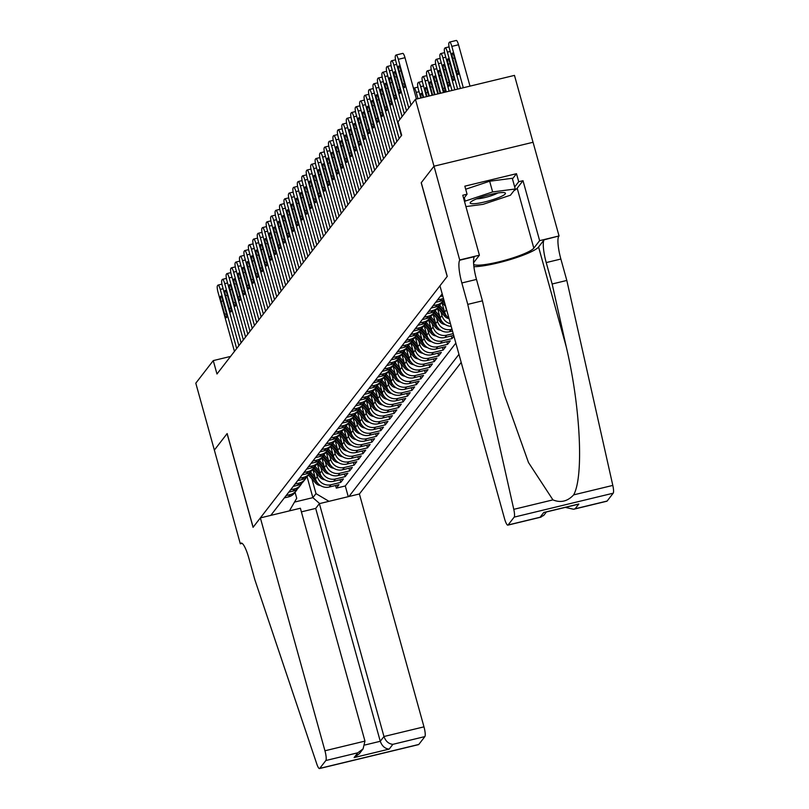 <?xml version="1.0" encoding="UTF-8"?>
<svg xmlns="http://www.w3.org/2000/svg" width="809" height="809" viewBox="0 0 809 809"><rect width="100%" height="100%" fill="white"/><g stroke="black" fill="none" stroke-linecap="round" stroke-linejoin="round"><path stroke-width="1.21" d="M301.383 511.864L315.692 508.416L319.383 503.643L359.398 493.975L461.191 362.412M533.03 142.283L514.473 75.389L415.442 99.315L397.967 121.896L401.679 135.275L216.974 373.991L213.263 360.602L195.798 383.183L214.355 450.097L227.086 433.644L253.065 527.337L260.367 517.902L324.945 750.772L364.96 741.105L300.382 508.234L260.367 517.902M312.871 469.271L315.54 478.928A11.255 10.871 37.7 0 0 329.223 487.048L338.991 484.682L336.322 488.14L335.593 485.511M316.349 473.123L317.32 476.622A11.255 10.871 37.7 0 0 331.002 484.743L340.771 482.386L340.043 479.757M340.771 482.386L343.441 478.938L333.672 481.294A11.255 10.871 37.7 0 1 319.99 473.174L317.32 463.517M321.77 457.773L324.449 467.42A11.255 10.871 37.7 0 0 338.122 475.54L347.89 473.184L345.221 476.632L344.492 474.003M326.219 452.019L328.899 461.666A11.255 10.871 37.7 0 0 342.571 469.786L352.34 467.43L349.67 470.878L348.942 468.249M330.669 446.265L333.348 455.922A11.255 10.871 37.7 0 0 347.021 464.042L356.789 461.676L354.12 465.124L353.391 462.495M335.118 440.511L337.798 450.168A11.255 10.871 37.7 0 0 351.47 458.288L361.239 455.922L358.569 459.381L357.841 456.751M351.652 445.304A7.453 7.2 -142.3 0 1 346.748 442.766L339.598 434.716L342.247 444.414A11.255 10.871 37.7 0 0 355.92 452.534L365.698 450.178L363.019 453.627L362.29 450.997M344.017 429.003L346.697 438.66A11.255 10.871 37.7 0 0 360.379 446.78L370.148 444.424L367.478 447.873L366.74 445.243M348.477 423.259L351.146 432.906A11.255 10.871 37.7 0 0 364.829 441.026L374.597 438.67L371.928 442.118L371.2 439.489M352.926 417.505L355.596 427.152A11.255 10.871 37.7 0 0 369.278 435.272L379.047 432.916L376.377 436.364L375.649 433.735M357.376 411.751L360.056 421.408A11.255 10.871 37.7 0 0 373.728 429.528L383.496 427.162L380.827 430.621L380.099 427.981M361.825 405.997L364.505 415.654A11.255 10.871 37.7 0 0 378.177 423.774L387.946 421.408L385.276 424.867L384.548 422.237M366.275 400.243L368.955 409.9A11.255 10.871 37.7 0 0 382.627 418.02L392.395 415.664L389.726 419.113L388.998 416.483M370.724 394.499L373.404 404.146A11.255 10.871 37.7 0 0 387.076 412.266L396.845 409.91L394.175 413.359L393.447 410.729M375.174 388.745L377.854 398.392A11.255 10.871 37.7 0 0 391.526 406.512L401.304 404.156L398.625 407.605L397.897 404.975M379.623 382.991L382.303 392.648A11.255 10.871 37.7 0 0 395.985 400.768L405.754 398.402L403.084 401.851L402.346 399.221M384.083 377.237L386.753 386.894A11.255 10.871 37.7 0 0 400.435 395.014L410.203 392.648L407.534 396.107L406.806 393.477M388.532 371.483L391.202 381.14A11.255 10.871 37.7 0 0 404.884 389.26L414.653 386.904L411.983 390.353L411.255 387.723M392.982 365.729L395.662 375.386A11.255 10.871 37.7 0 0 409.334 383.506L419.102 381.15L416.433 384.599L415.705 381.969M397.431 359.985L400.111 369.632A11.255 10.871 37.7 0 0 413.783 377.752L423.552 375.396L420.882 378.845L420.154 376.215M401.881 354.231L404.561 363.888A11.255 10.871 37.7 0 0 418.233 371.998L428.001 369.642L425.332 373.091L424.604 370.461M406.33 348.477L409.01 358.134A11.255 10.871 37.7 0 0 422.682 366.255L432.451 363.888L429.781 367.347L429.053 364.707M410.78 342.723L413.46 352.38A11.255 10.871 37.7 0 0 427.132 360.501L436.911 358.134L434.231 361.593L433.503 358.963M415.229 336.969L417.909 346.626A11.255 10.871 37.7 0 0 431.591 354.747L441.36 352.39L438.69 355.839L437.952 353.209M419.689 331.225L422.359 340.872A11.255 10.871 37.7 0 0 436.041 348.992L445.81 346.636L443.14 350.085L442.412 347.455M424.138 325.471L426.808 335.118A11.255 10.871 37.7 0 0 440.49 343.238L450.259 340.882L447.589 344.331L446.861 341.701M453.92 336.16L452.039 338.577L451.311 335.947M415.442 99.315L433.998 166.229L421.206 182.763L447.185 276.456L253.126 527.246L227.147 433.563L214.355 450.097L240.313 543.81L242.134 543.375M442.189 293.869L270.803 515.373M348.962 496.493L458.956 354.332M441.936 302.455L444.616 312.112A11.255 10.871 37.7 0 0 448.975 318.352M445.425 306.308L446.396 309.817L444.616 312.112M437.487 308.209L440.167 317.866A11.255 10.871 37.7 0 0 451.179 326.29M440.976 312.062L441.947 315.561L440.167 317.866M433.037 313.963L435.717 323.62A11.255 10.871 37.7 0 0 449.389 331.741L452.484 330.992M436.526 317.816L437.497 321.315L435.717 323.62M428.588 319.717L431.268 329.374A11.255 10.871 37.7 0 0 444.94 337.495L453.697 335.371M432.077 323.57L433.048 327.069L431.268 329.374M427.617 329.324L428.588 332.823L426.808 335.118M423.168 335.068L424.138 338.577L422.359 340.872M418.718 340.822L419.689 344.331L417.909 346.626M414.269 346.576L415.239 350.075L413.46 352.38M409.819 352.33L410.79 355.829L409.01 358.134M405.37 358.084L406.34 361.583L404.561 363.888M400.92 363.828L401.891 367.337L400.111 369.632M396.471 369.582L397.441 373.091L395.662 375.386M392.011 375.336L392.982 378.834L391.202 381.14M387.562 381.09L388.532 384.588L386.753 386.894M383.112 386.844L384.083 390.342L382.303 392.648M378.663 392.598L379.633 396.097L377.854 398.392M374.213 398.341L375.184 401.851L373.404 404.146M369.764 404.096L370.734 407.605L368.955 409.9M365.314 409.85L366.285 413.348L364.505 415.654M360.865 415.604L361.835 419.102L360.056 421.408M356.405 421.358L357.376 424.856L355.596 427.152M351.955 427.101L352.926 430.61L351.146 432.906M347.506 432.855L348.477 436.364L346.697 438.66M343.056 438.609L344.027 442.108L342.247 444.414M338.607 444.363L339.578 447.862L337.798 450.168M334.157 450.117L335.128 453.616L333.348 455.922M329.708 455.872L330.679 459.37L328.899 461.666M325.258 461.615L326.229 465.124L324.449 467.42M320.799 467.369L321.78 470.878L319.99 473.174M336.322 488.14L345.281 485.966L455.841 343.097M451.998 329.233L451.169 329.435A11.255 10.871 -142.3 0 1 437.497 321.315M453.212 333.621L446.72 335.189A11.255 10.871 -142.3 0 1 433.048 327.069M452.039 338.577L442.27 340.943A11.255 10.871 -142.3 0 1 428.588 332.823M447.589 344.331L437.821 346.697A11.255 10.871 -142.3 0 1 424.138 338.577M443.14 350.085L433.371 352.441A11.255 10.871 -142.3 0 1 419.689 344.331M438.69 355.839L428.912 358.195A11.255 10.871 -142.3 0 1 415.239 350.075M434.231 361.593L424.462 363.949A11.255 10.871 -142.3 0 1 410.79 355.829M429.781 367.347L420.013 369.703A11.255 10.871 -142.3 0 1 406.34 361.583M425.332 373.091L415.563 375.457A11.255 10.871 -142.3 0 1 401.891 367.337M420.882 378.845L411.114 381.211A11.255 10.871 -142.3 0 1 397.441 373.091M416.433 384.599L406.664 386.955A11.255 10.871 -142.3 0 1 392.982 378.834M411.983 390.353L402.215 392.709A11.255 10.871 -142.3 0 1 388.532 384.588M407.534 396.107L397.765 398.463A11.255 10.871 -142.3 0 1 384.083 390.342M403.084 401.851L393.305 404.217A11.255 10.871 -142.3 0 1 379.633 396.097M398.625 407.605L388.856 409.971A11.255 10.871 -142.3 0 1 375.184 401.851M394.175 413.359L384.406 415.715A11.255 10.871 -142.3 0 1 370.734 407.605M389.726 419.113L379.957 421.469A11.255 10.871 -142.3 0 1 366.285 413.348M385.276 424.867L375.507 427.223A11.255 10.871 -142.3 0 1 361.835 419.102M380.827 430.621L371.058 432.977A11.255 10.871 -142.3 0 1 357.376 424.856M376.377 436.364L366.608 438.731A11.255 10.871 -142.3 0 1 352.926 430.61M371.928 442.118L362.159 444.485A11.255 10.871 -142.3 0 1 348.477 436.364M367.478 447.873L357.699 450.229A11.255 10.871 -142.3 0 1 344.027 442.108M363.019 453.627L353.25 455.983A11.255 10.871 -142.3 0 1 339.578 447.862M358.569 459.381L348.8 461.737A11.255 10.871 -142.3 0 1 335.128 453.616M354.12 465.124L344.351 467.491A11.255 10.871 -142.3 0 1 330.679 459.37M349.67 470.878L339.901 473.245A11.255 10.871 -142.3 0 1 326.229 465.124M345.221 476.632L335.452 478.989A11.255 10.871 -142.3 0 1 321.78 470.878M286.113 495.593L290.31 494.572A11.255 10.871 37.7 0 0 297.399 488.889M284.333 497.889L288.53 496.878A11.255 10.871 37.7 0 0 294.466 493.055L296.246 490.75M288.783 492.135L292.989 491.124A11.255 10.871 37.7 0 0 298.915 487.301L300.695 485.006A11.255 10.871 -142.3 0 1 294.769 488.818L290.562 489.839M293.232 486.391L297.439 485.37A11.255 10.871 37.7 0 0 303.365 481.547L305.145 479.252A11.255 10.871 -142.3 0 1 299.219 483.074L295.012 484.085M297.682 480.637L301.888 479.616A11.255 10.871 37.7 0 0 307.814 475.803L309.594 473.498A11.255 10.871 -142.3 0 1 303.668 477.32L299.461 478.331M302.131 474.883L306.338 473.872A11.255 10.871 37.7 0 0 312.264 470.049L314.044 467.744A11.255 10.871 -142.3 0 1 308.118 471.566L303.911 472.577M306.581 469.129L310.787 468.118A11.255 10.871 37.7 0 0 316.713 464.295L318.503 461.99A11.255 10.871 -142.3 0 1 312.567 465.812L308.36 466.833M311.03 463.375L315.237 462.364A11.255 10.871 37.7 0 0 321.173 458.541L322.953 456.246A11.255 10.871 -142.3 0 1 317.017 460.058L312.82 461.079M315.49 457.631L319.686 456.61A11.255 10.871 37.7 0 0 325.623 452.787L327.402 450.492A11.255 10.871 -142.3 0 1 321.466 454.314L317.27 455.325M319.939 451.877L324.136 450.856A11.255 10.871 37.7 0 0 330.072 447.033L331.852 444.738A11.255 10.871 -142.3 0 1 325.916 448.56L321.719 449.571M324.389 446.123L328.596 445.102A11.255 10.871 37.7 0 0 334.522 441.289L336.301 438.984A11.255 10.871 -142.3 0 1 330.375 442.806L326.169 443.817M328.838 440.369L333.045 439.358A11.255 10.871 37.7 0 0 338.971 435.535L340.751 433.23A11.255 10.871 -142.3 0 1 334.825 437.052L330.618 438.073M333.288 434.615L337.495 433.604A11.255 10.871 37.7 0 0 343.421 429.781L345.2 427.476A11.255 10.871 -142.3 0 1 339.274 431.298L335.068 432.319M337.737 428.861L341.944 427.85A11.255 10.871 37.7 0 0 347.87 424.027L349.65 421.732A11.255 10.871 -142.3 0 1 343.724 425.544L339.517 426.565M342.187 423.117L346.394 422.096A11.255 10.871 37.7 0 0 352.319 418.273L354.109 415.978A11.255 10.871 -142.3 0 1 348.173 419.8L343.967 420.811M346.636 417.363L350.843 416.342A11.255 10.871 37.7 0 0 356.779 412.529L358.559 410.224A11.255 10.871 -142.3 0 1 352.623 414.046L348.426 415.057M351.096 411.609L355.293 410.598A11.255 10.871 37.7 0 0 361.229 406.775L363.008 404.47A11.255 10.871 -142.3 0 1 357.072 408.292L352.876 409.303M355.545 405.855L359.742 404.844A11.255 10.871 37.7 0 0 365.678 401.021L367.458 398.716A11.255 10.871 -142.3 0 1 361.522 402.538L357.325 403.56M359.995 400.101L364.202 399.09A11.255 10.871 37.7 0 0 370.128 395.267L371.907 392.972A11.255 10.871 -142.3 0 1 365.981 396.784L361.775 397.806M364.444 394.357L368.651 393.336A11.255 10.871 37.7 0 0 374.577 389.513L376.357 387.218A11.255 10.871 -142.3 0 1 370.431 391.04L366.224 392.052M368.894 388.603L373.101 387.582A11.255 10.871 37.7 0 0 379.027 383.759L380.806 381.464A11.255 10.871 -142.3 0 1 374.88 385.286L370.674 386.298M373.343 382.849L377.55 381.828A11.255 10.871 37.7 0 0 383.476 378.015L385.256 375.71A11.255 10.871 -142.3 0 1 379.33 379.532L375.123 380.543M377.793 377.095L382 376.084A11.255 10.871 37.7 0 0 387.926 372.261L389.716 369.956A11.255 10.871 -142.3 0 1 383.779 373.778L379.573 374.8M382.242 371.341L386.449 370.33A11.255 10.871 37.7 0 0 392.385 366.507L394.165 364.202A11.255 10.871 -142.3 0 1 388.229 368.024L384.032 369.046M386.702 365.587L390.899 364.576A11.255 10.871 37.7 0 0 396.835 360.753L398.615 358.458A11.255 10.871 -142.3 0 1 392.678 362.27L388.482 363.292M391.151 359.843L395.348 358.822A11.255 10.871 37.7 0 0 401.284 354.999L403.064 352.704A11.255 10.871 -142.3 0 1 397.128 356.526L392.931 357.538M395.601 354.089L399.808 353.068A11.255 10.871 37.7 0 0 405.734 349.255L407.514 346.95A11.255 10.871 -142.3 0 1 401.588 350.772L397.381 351.784M400.05 348.335L404.257 347.324A11.255 10.871 37.7 0 0 410.183 343.501L411.963 341.196A11.255 10.871 -142.3 0 1 406.037 345.018L401.83 346.03M404.5 342.581L408.707 341.57A11.255 10.871 37.7 0 0 414.633 337.747L416.413 335.442A11.255 10.871 -142.3 0 1 410.487 339.264L406.28 340.286M408.949 336.827L413.156 335.816A11.255 10.871 37.7 0 0 419.082 331.993L420.862 329.698A11.255 10.871 -142.3 0 1 414.936 333.51L410.729 334.532M413.399 331.083L417.606 330.062A11.255 10.871 37.7 0 0 423.532 326.239L425.312 323.944A11.255 10.871 -142.3 0 1 419.386 327.766L415.179 328.778M417.849 325.329L422.055 324.308A11.255 10.871 37.7 0 0 427.991 320.485L429.771 318.19A11.255 10.871 -142.3 0 1 423.835 322.012L419.628 323.024M422.308 319.575L426.505 318.554A11.255 10.871 37.7 0 0 432.441 314.741L434.221 312.436A11.255 10.871 -142.3 0 1 428.285 316.258L424.088 317.27M426.758 313.821L430.954 312.81A11.255 10.871 37.7 0 0 436.89 308.987L438.67 306.682A11.255 10.871 -142.3 0 1 432.734 310.504L428.537 311.526M431.207 308.067L435.404 307.056A11.255 10.871 37.7 0 0 441.34 303.233L443.12 300.938A11.255 10.871 -142.3 0 1 437.194 304.75L432.987 305.772M435.657 302.313L439.863 301.302A11.255 10.871 37.7 0 0 443.747 299.482M443.443 298.39A11.255 10.871 -142.3 0 1 441.643 299.006L437.436 300.018M440.106 296.569L442.756 295.922M289.379 510.894L296.721 498.273L295.063 492.287M307.056 476.673L312.871 497.646L315.995 493.621L328.97 501.327M311.9 478.877L315.995 493.621M230.565 356.425L213.263 360.602M294.506 502.086L312.871 497.646L319.646 503.572M345.281 485.966L348.254 496.665M301.848 483.135A11.255 10.871 -142.3 0 1 300.695 485.006M306.298 477.381A11.255 10.871 -142.3 0 1 305.145 479.252M310.747 471.637A11.255 10.871 -142.3 0 1 309.594 473.498M315.207 465.883A11.255 10.871 -142.3 0 1 314.044 467.744M319.656 460.129A11.255 10.871 -142.3 0 1 318.503 461.99M324.106 454.375A11.255 10.871 -142.3 0 1 322.953 456.246M328.555 448.621A11.255 10.871 -142.3 0 1 327.402 450.492M333.005 442.867A11.255 10.871 -142.3 0 1 331.852 444.738M337.454 437.123A11.255 10.871 -142.3 0 1 336.301 438.984M341.904 431.369A11.255 10.871 -142.3 0 1 340.751 433.23M346.353 425.615A11.255 10.871 -142.3 0 1 345.2 427.476M350.813 419.861A11.255 10.871 -142.3 0 1 349.65 421.732M355.262 414.107A11.255 10.871 -142.3 0 1 354.109 415.978M359.712 408.363A11.255 10.871 -142.3 0 1 358.559 410.224M364.161 402.609A11.255 10.871 -142.3 0 1 363.008 404.47M368.611 396.855A11.255 10.871 -142.3 0 1 367.458 398.716M373.06 391.101A11.255 10.871 -142.3 0 1 371.907 392.972M377.51 385.347A11.255 10.871 -142.3 0 1 376.357 387.218M381.959 379.593A11.255 10.871 -142.3 0 1 380.806 381.464M386.419 373.849A11.255 10.871 -142.3 0 1 385.256 375.71M390.868 368.095A11.255 10.871 -142.3 0 1 389.716 369.956M395.318 362.341A11.255 10.871 -142.3 0 1 394.165 364.202M399.767 356.587A11.255 10.871 -142.3 0 1 398.615 358.458M404.217 350.833A11.255 10.871 -142.3 0 1 403.064 352.704M408.666 345.089A11.255 10.871 -142.3 0 1 407.514 346.95M413.116 339.335A11.255 10.871 -142.3 0 1 411.963 341.196M417.565 333.581A11.255 10.871 -142.3 0 1 416.413 335.442M450.461 323.701A11.255 10.871 -142.3 0 1 441.947 315.561M422.015 327.827A11.255 10.871 -142.3 0 1 420.862 329.698M447.165 311.829A11.255 10.871 -142.3 0 1 446.396 309.817M426.474 322.073A11.255 10.871 -142.3 0 1 425.312 323.944M430.924 316.319A11.255 10.871 -142.3 0 1 429.771 318.19M435.373 310.575A11.255 10.871 -142.3 0 1 434.221 312.436M439.823 304.821A11.255 10.871 -142.3 0 1 438.67 306.682M443.848 299.856A11.255 10.871 -142.3 0 1 443.12 300.938M234.448 351.409L218.046 292.282A5.623 1.153 -103.6 0 1 217.449 285.779L217.894 285.203A5.623 1.153 -103.6 0 1 218.056 285.081A5.623 1.153 -103.6 0 1 220.27 289.41L236.673 348.537M221.12 301.403A4.5 0.92 76.4 0 1 220.776 296.104A4.5 0.92 76.4 0 1 222.546 299.563L226.105 312.405A4.5 0.92 76.4 0 1 226.449 317.704A4.5 0.92 76.4 0 1 224.68 314.246L221.12 301.403L222.93 300.958M315.004 476.986L310.565 471.991M320.495 485.572A7.453 7.2 -142.3 0 1 315.591 483.034L308.451 474.984M315.935 480.071L309.827 473.194M309.291 473.892L316.44 481.942A7.453 7.2 37.7 0 0 317.684 483.064M474.205 199.914A18.283 2.892 164.5 0 0 470.686 202.068A18.283 2.892 164.5 0 0 479.949 202.958A18.283 2.892 164.5 0 0 501.449 196.375A18.283 2.892 164.5 0 0 504.543 192.684A18.283 2.892 164.5 0 0 491.012 194.342A18.283 2.892 164.5 0 0 474.205 199.914M476.683 198.832A12.519 1.982 164.5 0 0 496.271 193.766A12.519 1.982 164.5 0 0 497.727 192.997M465.681 189.235L489.657 181.226L512.289 178.293L515.252 188.993L510.449 195.212L483.024 204.353L465.923 206.578M464.609 201.845L465.205 201.087L492.63 191.935L515.252 188.993M464.285 197.79L465.205 201.087M489.657 181.226L492.63 191.935M359.398 493.975L423.977 726.846A8.444 1.729 76.4 0 1 424.867 736.594L418.799 744.452A8.444 1.729 76.4 0 1 418.546 744.624L319.515 768.55A8.444 1.729 -103.6 0 1 316.774 763.949L254.805 579.618L248.869 558.21A19.689 4.025 -103.6 0 0 241.133 543.092A19.689 4.025 -103.6 0 0 240.556 543.496L240.313 543.81M424.867 736.594L392.881 744.331L389.19 749.104L354.13 757.568L357.821 752.795L325.835 760.521L319.757 768.378L418.799 744.452M319.383 503.643L383.962 736.514L423.977 726.846M325.835 760.521A8.444 1.729 -103.6 0 0 324.945 750.772M315.692 508.416L380.27 741.287L383.962 736.514C385.731 741.337 388.704 743.946 392.881 744.331M389.19 749.104C385.013 748.719 382.04 746.11 380.27 741.287L364.99 744.978M354.13 757.568L359.388 753.654L363.089 748.871L364.96 741.105M357.821 752.795L363.089 748.871M467.774 304.376L482.427 300.837L496.534 363.686L504.209 394.327L528.489 462.526L552.931 499.881C560.708 503.056 567.615 501.388 573.642 494.875C583.936 476.643 580.457 406.735 566.26 346.839L552.153 283.989L546.217 262.581A19.689 4.025 76.4 0 1 544.133 239.818L559.039 235.955L533.06 142.273L434.018 166.199L421.267 182.682L447.246 276.365L439.954 285.799L504.533 518.67A8.444 1.729 -103.6 0 0 507.85 525.142A8.444 1.729 -103.6 0 0 508.092 524.97L514.17 517.123A8.444 1.729 -103.6 0 0 513.776 509.336L467.774 304.376L461.838 282.968A19.689 4.025 76.4 0 1 459.755 260.205L434.018 166.199M552.153 283.989L566.816 280.45L560.87 259.042A19.689 4.025 76.4 0 1 558.797 236.279M459.755 260.205L474.408 256.665A19.689 4.025 76.4 0 0 476.491 279.429L482.427 300.837M508.092 524.97L540.078 517.244L543.769 512.471L578.839 503.997L575.138 508.77L607.124 501.044L613.202 493.197L514.17 517.123M573.642 494.875L612.807 485.41L566.816 280.45M459.997 259.881L479.403 255.199L462.778 195.242L467.066 194.2L463.699 198.549M512.461 178.91L516.496 173.692L464.831 186.171L467.066 194.2M516.496 173.692L518.721 181.722L523.008 180.69L539.633 240.647L559.039 235.955M479.403 255.199L473.599 262.703A31.652 5.006 164.5 0 0 473.578 262.733M473.68 264.462A31.652 5.006 164.5 0 0 503.956 260.549A31.652 5.006 164.5 0 0 533.819 248.151L539.633 240.647M473.912 266.697A36.638 5.794 164.5 0 0 510.782 259.406A36.638 5.794 164.5 0 0 538.572 247.008L544.133 239.818M612.807 485.41A8.444 1.729 76.4 0 1 613.202 493.197M607.124 501.044A8.444 1.729 76.4 0 1 606.881 501.216A8.444 1.729 76.4 0 1 606.588 501.175M523.008 180.69L517.194 188.194A31.652 5.006 -15.5 0 1 513.948 190.681M514.686 186.94L518.721 181.722M540.078 517.244L543.709 515.434L546.409 511.945M543.769 512.471L545.792 511.986M578.839 503.997L575.735 504.755M575.138 508.77L573.601 509.266L565.289 507.385M238.898 345.665L222.495 286.528A5.623 1.153 -103.6 0 1 221.899 280.025L222.344 279.449A5.623 1.153 -103.6 0 1 222.505 279.338A5.623 1.153 -103.6 0 1 224.72 283.656L241.122 342.783M225.569 295.649A4.5 0.92 76.4 0 1 225.226 290.35A4.5 0.92 76.4 0 1 226.995 293.809L230.555 306.651A4.5 0.92 76.4 0 1 230.899 311.95A4.5 0.92 76.4 0 1 229.129 308.492L225.569 295.649L227.38 295.204M243.347 339.911L226.945 280.774A5.623 1.153 -103.6 0 1 226.348 274.271L226.793 273.695A5.623 1.153 -103.6 0 1 226.965 273.584A5.623 1.153 -103.6 0 1 229.169 277.902L245.572 337.029M230.019 289.895A4.5 0.92 76.4 0 1 229.675 284.596A4.5 0.92 76.4 0 1 231.445 288.055L235.004 300.897A4.5 0.92 76.4 0 1 235.348 306.196A4.5 0.92 76.4 0 1 233.579 302.748L230.019 289.895L231.829 289.46M247.797 334.157L231.394 275.02A5.623 1.153 -103.6 0 1 230.808 268.517L231.253 267.941A5.623 1.153 -103.6 0 1 231.414 267.83A5.623 1.153 -103.6 0 1 233.619 272.148L250.021 331.286M234.468 284.141A4.5 0.92 76.4 0 1 234.125 278.852A4.5 0.92 76.4 0 1 235.894 282.301L239.454 295.154A4.5 0.92 76.4 0 1 239.808 300.442A4.5 0.92 76.4 0 1 238.038 296.994L234.468 284.141L236.289 283.706M252.246 328.403L235.844 269.276A5.623 1.153 -103.6 0 1 235.257 262.773L235.702 262.197A5.623 1.153 -103.6 0 1 235.864 262.076A5.623 1.153 -103.6 0 1 238.079 266.394L254.471 325.531M238.918 278.387A4.5 0.92 76.4 0 1 238.574 273.098A4.5 0.92 76.4 0 1 240.344 276.547L243.913 289.4A4.5 0.92 76.4 0 1 244.257 294.698A4.5 0.92 76.4 0 1 242.488 291.24L238.918 278.387L240.738 277.952M319.454 471.232L315.025 466.237M324.955 479.818A7.453 7.2 -142.3 0 1 320.04 477.28L312.901 469.23M320.384 474.327L314.276 467.44M313.74 468.138L320.89 476.188A7.453 7.2 37.7 0 0 322.134 477.31M323.903 465.488L319.474 460.483M329.405 474.064A7.453 7.2 -142.3 0 1 324.49 471.526L317.35 463.476M324.834 468.573L318.726 461.696M318.19 462.384L325.339 470.433A7.453 7.2 37.7 0 0 326.583 471.556M328.363 459.734L323.924 454.739M333.854 468.31A7.453 7.2 -142.3 0 1 328.939 465.772L321.8 457.732M329.283 462.819L323.175 455.942M322.649 456.63L329.789 464.679A7.453 7.2 37.7 0 0 331.033 465.812M332.812 453.98L328.373 448.985M338.304 462.556A7.453 7.2 -142.3 0 1 333.389 460.018L326.249 451.978M333.733 457.065L327.625 450.188M327.099 450.886L334.238 458.925A7.453 7.2 37.7 0 0 335.482 460.058M256.696 322.649L240.303 263.522A5.623 1.153 -103.6 0 1 239.707 257.019L240.152 256.443A5.623 1.153 -103.6 0 1 240.313 256.322A5.623 1.153 -103.6 0 1 242.528 260.64L258.92 319.777M243.367 272.643A4.5 0.92 76.4 0 1 243.024 267.344A4.5 0.92 76.4 0 1 244.793 270.803L248.363 283.646A4.5 0.92 76.4 0 1 248.707 288.944A4.5 0.92 76.4 0 1 246.937 285.486L243.367 272.643L245.188 272.198M337.262 448.226L332.823 443.231M342.753 456.812A7.453 7.2 -142.3 0 1 337.849 454.274L330.699 446.224M338.182 451.311L332.074 444.434M331.548 445.132L338.688 453.171A7.453 7.2 37.7 0 0 339.942 454.304M261.145 316.895L244.753 257.768A5.623 1.153 -103.6 0 1 244.156 251.265L244.601 250.689A5.623 1.153 -103.6 0 1 244.763 250.578A5.623 1.153 -103.6 0 1 246.978 254.896L263.37 314.023M247.827 266.889A4.5 0.92 76.4 0 1 247.473 261.59A4.5 0.92 76.4 0 1 249.243 265.049L252.812 277.892A4.5 0.92 76.4 0 1 253.156 283.19A4.5 0.92 76.4 0 1 251.387 279.732L247.827 266.889L249.637 266.444M341.711 442.472L337.272 437.477M347.203 451.058A7.453 7.2 -142.3 0 1 342.298 448.52L335.148 440.47M342.632 445.567L336.524 438.68M335.998 439.378L343.137 447.428A7.453 7.2 37.7 0 0 344.391 448.55M265.595 311.152L249.202 252.014A5.623 1.153 -103.6 0 1 248.606 245.511L249.051 244.935A5.623 1.153 -103.6 0 1 249.212 244.824A5.623 1.153 -103.6 0 1 251.427 249.142L267.83 308.269M252.277 261.135A4.5 0.92 76.4 0 1 251.933 255.836A4.5 0.92 76.4 0 1 253.702 259.295L257.262 272.137A4.5 0.92 76.4 0 1 257.606 277.436A4.5 0.92 76.4 0 1 255.836 273.978L252.277 261.135L254.087 260.7M346.161 436.729L341.722 431.723M347.081 439.813L340.973 432.926M340.447 433.624L347.587 441.674A7.453 7.2 37.7 0 0 348.841 442.796M270.054 305.397L253.652 246.26A5.623 1.153 -103.6 0 1 253.055 239.757L253.5 239.181A5.623 1.153 -103.6 0 1 253.662 239.07A5.623 1.153 -103.6 0 1 255.877 243.388L272.279 302.515M256.726 255.381A4.5 0.92 76.4 0 1 256.382 250.082A4.5 0.92 76.4 0 1 258.152 253.541L261.712 266.394A4.5 0.92 76.4 0 1 262.055 271.682A4.5 0.92 76.4 0 1 260.286 268.234L256.726 255.381L258.536 254.946M350.61 430.975L346.171 425.979M356.102 439.55A7.453 7.2 -142.3 0 1 351.197 437.012L344.058 428.962M351.541 434.059L345.433 427.182M344.897 427.87L352.046 435.92A7.453 7.2 37.7 0 0 353.29 437.052M274.504 299.643L258.101 240.516A5.623 1.153 -103.6 0 1 257.505 234.003L257.95 233.437A5.623 1.153 -103.6 0 1 258.111 233.316A5.623 1.153 -103.6 0 1 260.326 237.634L276.729 296.772M261.176 249.627A4.5 0.92 76.4 0 1 260.832 244.338A4.5 0.92 76.4 0 1 262.601 247.787L266.161 260.64A4.5 0.92 76.4 0 1 266.505 265.928A4.5 0.92 76.4 0 1 264.735 262.48L261.176 249.627L262.986 249.192M355.06 425.221L350.631 420.225M360.561 433.796A7.453 7.2 -142.3 0 1 355.647 431.258L348.507 423.218M355.99 428.305L349.882 421.428M349.346 422.126L356.496 430.166A7.453 7.2 37.7 0 0 357.74 431.298M278.953 293.889L262.551 234.762A5.623 1.153 -103.6 0 1 261.954 228.259L262.399 227.683A5.623 1.153 -103.6 0 1 262.571 227.562A5.623 1.153 -103.6 0 1 264.776 231.88L281.178 291.018M265.625 243.873A4.5 0.92 76.4 0 1 265.281 238.584A4.5 0.92 76.4 0 1 267.051 242.033L270.611 254.886A4.5 0.92 76.4 0 1 270.954 260.185A4.5 0.92 76.4 0 1 269.185 256.726L265.625 243.873L267.435 243.438M359.509 419.466L355.08 414.471M365.011 428.042A7.453 7.2 -142.3 0 1 360.096 425.504L352.957 417.464M360.44 422.551L354.332 415.674M353.796 416.372L360.945 424.412A7.453 7.2 37.7 0 0 362.189 425.544M283.403 288.135L267 229.008A5.623 1.153 -103.6 0 1 266.414 222.505L266.859 221.929A5.623 1.153 -103.6 0 1 267.021 221.818A5.623 1.153 -103.6 0 1 269.225 226.136L285.628 285.264M270.075 238.129A4.5 0.92 76.4 0 1 269.731 232.83A4.5 0.92 76.4 0 1 271.5 236.289L275.06 249.132A4.5 0.92 76.4 0 1 275.404 254.43A4.5 0.92 76.4 0 1 273.644 250.972L270.075 238.129L271.895 237.684M363.969 413.712L359.53 408.717M369.46 422.298A7.453 7.2 -142.3 0 1 364.546 419.76L357.406 411.71M364.889 416.797L358.781 409.92M358.256 410.618L365.395 418.668A7.453 7.2 37.7 0 0 366.639 419.79M287.852 282.392L271.45 223.254A5.623 1.153 -103.6 0 1 270.863 216.751L271.308 216.175A5.623 1.153 -103.6 0 1 271.47 216.064A5.623 1.153 -103.6 0 1 273.685 220.382L290.077 279.509M274.524 232.375A4.5 0.92 76.4 0 1 274.18 227.076A4.5 0.92 76.4 0 1 275.95 230.535L279.52 243.378A4.5 0.92 76.4 0 1 279.863 248.676A4.5 0.92 76.4 0 1 278.094 245.218L274.524 232.375L276.344 231.94M368.419 407.969L363.979 402.963M373.91 416.544A7.453 7.2 -142.3 0 1 368.995 414.006L361.856 405.956M369.339 411.053L363.231 404.166M362.705 404.864L369.844 412.914A7.453 7.2 37.7 0 0 371.088 414.036M292.302 276.638L275.909 217.5A5.623 1.153 -103.6 0 1 275.313 210.997L275.758 210.421A5.623 1.153 -103.6 0 1 275.92 210.31A5.623 1.153 -103.6 0 1 278.134 214.628L294.527 273.755M278.974 226.621A4.5 0.92 76.4 0 1 278.63 221.322A4.5 0.92 76.4 0 1 280.399 224.781L283.969 237.624A4.5 0.92 76.4 0 1 284.313 242.922A4.5 0.92 76.4 0 1 282.543 239.474L278.974 226.621L280.794 226.186M372.868 402.215L368.429 397.209M378.359 410.79A7.453 7.2 -142.3 0 1 373.455 408.252L366.305 400.202M373.788 405.299L367.68 398.422M367.155 399.11L374.294 407.16A7.453 7.2 37.7 0 0 375.548 408.292M296.751 270.884L280.359 211.756A5.623 1.153 -103.6 0 1 279.762 205.243L280.207 204.667A5.623 1.153 -103.6 0 1 280.369 204.556A5.623 1.153 -103.6 0 1 282.584 208.874L298.976 268.012M283.433 220.867A4.5 0.92 76.4 0 1 283.079 215.578A4.5 0.92 76.4 0 1 284.849 219.027L288.419 231.88A4.5 0.92 76.4 0 1 288.762 237.168A4.5 0.92 76.4 0 1 286.993 233.72L283.433 220.867L285.243 220.432M377.318 396.461L372.878 391.465M382.809 405.036A7.453 7.2 -142.3 0 1 377.904 402.498L370.755 394.458M378.238 399.545L372.13 392.668M371.604 393.356L378.743 401.406A7.453 7.2 37.7 0 0 379.997 402.538M301.201 265.13L284.808 206.002A5.623 1.153 -103.6 0 1 284.212 199.499L284.657 198.923A5.623 1.153 -103.6 0 1 284.819 198.802A5.623 1.153 -103.6 0 1 287.033 203.12L303.436 262.258M287.883 215.113A4.5 0.92 76.4 0 1 287.539 209.824A4.5 0.92 76.4 0 1 289.309 213.273L292.868 226.126A4.5 0.92 76.4 0 1 293.212 231.425A4.5 0.92 76.4 0 1 291.442 227.966L287.883 215.113L289.693 214.678M381.767 390.707L377.328 385.711M387.258 399.282A7.453 7.2 -142.3 0 1 382.354 396.744L375.204 388.704M382.687 393.791L376.579 386.914M376.054 387.612L383.193 395.652A7.453 7.2 37.7 0 0 384.447 396.784M305.66 259.376L289.258 200.248A5.623 1.153 -103.6 0 1 288.661 193.745L289.106 193.169A5.623 1.153 -103.6 0 1 289.268 193.048A5.623 1.153 -103.6 0 1 291.483 197.366L307.885 256.504M292.332 209.369A4.5 0.92 76.4 0 1 291.988 204.07A4.5 0.92 76.4 0 1 293.758 207.529L297.318 220.372A4.5 0.92 76.4 0 1 297.661 225.671A4.5 0.92 76.4 0 1 295.892 222.212L292.332 209.369L294.142 208.924M386.217 384.953L381.777 379.957M391.708 393.538A7.453 7.2 -142.3 0 1 386.803 391L379.664 382.95M387.137 388.037L381.039 381.16M380.503 381.858L387.653 389.908A7.453 7.2 37.7 0 0 388.896 391.03M310.11 253.632L293.707 194.494A5.623 1.153 -103.6 0 1 293.111 187.991L293.556 187.415A5.623 1.153 -103.6 0 1 293.718 187.304A5.623 1.153 -103.6 0 1 295.932 191.622L312.335 250.75M296.782 203.615A4.5 0.92 76.4 0 1 296.438 198.316A4.5 0.92 76.4 0 1 298.208 201.775L301.767 214.618A4.5 0.92 76.4 0 1 302.111 219.917A4.5 0.92 76.4 0 1 300.341 216.458L296.782 203.615L298.592 203.17M390.666 379.199L386.237 374.203M396.167 387.784A7.453 7.2 -142.3 0 1 391.253 385.246L384.113 377.196M391.596 382.293L385.488 375.406M384.953 376.104L392.102 384.154A7.453 7.2 37.7 0 0 393.346 385.276M314.559 247.878L298.157 188.74A5.623 1.153 -103.6 0 1 297.56 182.237L298.005 181.661A5.623 1.153 -103.6 0 1 298.177 181.55A5.623 1.153 -103.6 0 1 300.382 185.868L316.784 244.996M301.231 197.861A4.5 0.92 76.4 0 1 300.887 192.562A4.5 0.92 76.4 0 1 302.657 196.021L306.217 208.864A4.5 0.92 76.4 0 1 306.56 214.163A4.5 0.92 76.4 0 1 304.791 210.704L301.231 197.861L303.041 197.426M395.116 373.455L390.686 368.449M400.617 382.03A7.453 7.2 -142.3 0 1 395.702 379.492L388.563 371.442M396.046 376.539L389.938 369.652M389.402 370.35L396.552 378.4A7.453 7.2 37.7 0 0 397.795 379.522M319.009 242.124L302.606 182.986A5.623 1.153 -103.6 0 1 302.02 176.483L302.465 175.907A5.623 1.153 -103.6 0 1 302.627 175.796A5.623 1.153 -103.6 0 1 304.831 180.114L321.234 239.242M305.681 192.107A4.5 0.92 76.4 0 1 305.337 186.808A4.5 0.92 76.4 0 1 307.107 190.267L310.666 203.12A4.5 0.92 76.4 0 1 311.01 208.409A4.5 0.92 76.4 0 1 309.25 204.96L305.681 192.107L307.491 191.672M399.575 367.701L395.136 362.705M405.066 376.276A7.453 7.2 -142.3 0 1 400.152 373.738L393.012 365.688M400.495 370.785L394.387 363.908M393.862 364.596L401.001 372.646A7.453 7.2 37.7 0 0 402.245 373.778M323.458 236.37L307.056 177.242A5.623 1.153 -103.6 0 1 306.469 170.729L306.914 170.163A5.623 1.153 -103.6 0 1 307.076 170.042A5.623 1.153 -103.6 0 1 309.291 174.36L325.683 233.498M310.13 186.353A4.5 0.92 76.4 0 1 309.786 181.064A4.5 0.92 76.4 0 1 311.556 184.513L315.116 197.366A4.5 0.92 76.4 0 1 315.47 202.655A4.5 0.92 76.4 0 1 313.7 199.206L310.13 186.353L311.95 185.918M404.025 361.947L399.585 356.951M409.516 370.522A7.453 7.2 -142.3 0 1 404.601 367.984L397.462 359.944M404.945 365.031L398.837 358.154M398.311 358.852L405.451 366.892A7.453 7.2 37.7 0 0 406.694 368.024M327.908 230.616L311.516 171.488A5.623 1.153 -103.6 0 1 310.919 164.985L311.364 164.409A5.623 1.153 -103.6 0 1 311.526 164.288A5.623 1.153 -103.6 0 1 313.74 168.606L330.133 227.744M314.58 180.599A4.5 0.92 76.4 0 1 314.236 175.31A4.5 0.92 76.4 0 1 316.006 178.759L319.575 191.612A4.5 0.92 76.4 0 1 319.919 196.911A4.5 0.92 76.4 0 1 318.149 193.452L314.58 180.599L316.4 180.164M408.474 356.193L404.035 351.197M413.965 364.768A7.453 7.2 -142.3 0 1 409.061 362.23L401.911 354.19M409.394 359.277L403.286 352.4M402.761 353.098L409.9 361.138A7.453 7.2 37.7 0 0 411.144 362.27M332.357 224.862L315.965 165.734A5.623 1.153 -103.6 0 1 315.368 159.231L315.813 158.655A5.623 1.153 -103.6 0 1 315.975 158.544A5.623 1.153 -103.6 0 1 318.19 162.862L334.582 221.99M319.039 174.855A4.5 0.92 76.4 0 1 318.685 169.556A4.5 0.92 76.4 0 1 320.455 173.015L324.025 185.858A4.5 0.92 76.4 0 1 324.369 191.157A4.5 0.92 76.4 0 1 322.599 187.698L319.039 174.855L320.849 174.41M412.924 350.439L408.484 345.443M418.415 359.024A7.453 7.2 -142.3 0 1 413.51 356.486L406.361 348.436M413.844 353.523L407.736 346.646M407.21 347.344L414.35 355.394A7.453 7.2 37.7 0 0 415.604 356.516M336.807 219.118L320.415 159.98A5.623 1.153 -103.6 0 1 319.818 153.477L320.263 152.901A5.623 1.153 -103.6 0 1 320.425 152.79A5.623 1.153 -103.6 0 1 322.639 157.108L339.042 216.236M323.489 169.101A4.5 0.92 76.4 0 1 323.145 163.802A4.5 0.92 76.4 0 1 324.915 167.261L328.474 180.104A4.5 0.92 76.4 0 1 328.818 185.403A4.5 0.92 76.4 0 1 327.048 181.944L323.489 169.101L325.299 168.666M417.373 344.695L412.934 339.689M422.864 353.27A7.453 7.2 -142.3 0 1 417.96 350.732L410.81 342.682M418.293 347.779L412.185 340.892M411.66 341.59L418.799 349.64A7.453 7.2 37.7 0 0 420.053 350.762M341.267 213.364L324.864 154.226A5.623 1.153 -103.6 0 1 324.267 147.723L324.712 147.147A5.623 1.153 -103.6 0 1 324.874 147.036A5.623 1.153 -103.6 0 1 327.089 151.354L343.491 210.482M327.938 163.347A4.5 0.92 76.4 0 1 327.594 158.048A4.5 0.92 76.4 0 1 329.364 161.507L332.924 174.36A4.5 0.92 76.4 0 1 333.268 179.649A4.5 0.92 76.4 0 1 331.498 176.2L327.938 163.347L329.748 162.912M421.823 338.941L417.383 333.935M427.314 347.516A7.453 7.2 -142.3 0 1 422.409 344.978L415.27 336.928M422.743 342.025L416.645 335.148M416.109 335.836L423.259 343.886A7.453 7.2 37.7 0 0 424.503 345.018M345.716 207.61L329.314 148.482A5.623 1.153 -103.6 0 1 328.717 141.969L329.162 141.393A5.623 1.153 -103.6 0 1 329.324 141.282A5.623 1.153 -103.6 0 1 331.538 145.6L347.941 204.738M332.388 157.593A4.5 0.92 76.4 0 1 332.044 152.304A4.5 0.92 76.4 0 1 333.814 155.753L337.373 168.606A4.5 0.92 76.4 0 1 337.717 173.895A4.5 0.92 76.4 0 1 335.947 170.446L332.388 157.593L334.198 157.158M426.272 333.187L421.833 328.191M431.773 341.762A7.453 7.2 -142.3 0 1 426.859 339.224L419.719 331.184M427.203 336.271L421.095 329.394M420.559 330.082L427.708 338.132A7.453 7.2 37.7 0 0 428.952 339.264M350.166 201.856L333.763 142.728A5.623 1.153 -103.6 0 1 333.166 136.225L333.611 135.649A5.623 1.153 -103.6 0 1 333.783 135.528A5.623 1.153 -103.6 0 1 335.988 139.846L352.39 198.984M336.837 151.839A4.5 0.92 76.4 0 1 336.493 146.55A4.5 0.92 76.4 0 1 338.263 149.999L341.823 162.852A4.5 0.92 76.4 0 1 342.167 168.151A4.5 0.92 76.4 0 1 340.397 164.692L336.837 151.839L338.647 151.404M430.722 327.433L426.292 322.437M436.223 336.008A7.453 7.2 -142.3 0 1 431.308 333.47L424.169 325.43M431.652 330.517L425.544 323.64M425.008 324.338L432.158 332.378A7.453 7.2 37.7 0 0 433.402 333.51M354.615 196.102L338.213 136.974A5.623 1.153 -103.6 0 1 337.626 130.471L338.071 129.895A5.623 1.153 -103.6 0 1 338.233 129.774A5.623 1.153 -103.6 0 1 340.437 134.092L356.84 193.23M341.287 146.095A4.5 0.92 76.4 0 1 340.943 140.796A4.5 0.92 76.4 0 1 342.713 144.255L346.272 157.098A4.5 0.92 76.4 0 1 346.616 162.397A4.5 0.92 76.4 0 1 344.856 158.938L341.287 146.095L343.097 145.65M435.181 321.679L430.742 316.683M440.672 330.264A7.453 7.2 -142.3 0 1 435.758 327.726L428.618 319.676M436.102 324.763L429.994 317.886M429.468 318.584L436.607 326.634A7.453 7.2 37.7 0 0 437.851 327.756M359.065 190.358L342.662 131.22A5.623 1.153 -103.6 0 1 342.076 124.717L342.52 124.141A5.623 1.153 -103.6 0 1 342.682 124.03A5.623 1.153 -103.6 0 1 344.887 128.348L361.289 187.476M345.736 140.341A4.5 0.92 76.4 0 1 345.392 135.042A4.5 0.92 76.4 0 1 347.162 138.501L350.722 151.344A4.5 0.92 76.4 0 1 351.076 156.643A4.5 0.92 76.4 0 1 349.306 153.184L345.736 140.341L347.557 139.896M439.631 315.925L435.191 310.929M445.122 324.51A7.453 7.2 -142.3 0 1 440.207 321.972L433.068 313.922M440.551 319.019L434.443 312.132M433.917 312.83L441.057 320.88A7.453 7.2 37.7 0 0 442.301 322.002M363.514 184.604L347.122 125.466A5.623 1.153 -103.6 0 1 346.525 118.963L346.97 118.387A5.623 1.153 -103.6 0 1 347.132 118.276A5.623 1.153 -103.6 0 1 349.346 122.594L365.739 181.722M350.186 134.587A4.5 0.92 76.4 0 1 349.842 129.288A4.5 0.92 76.4 0 1 351.612 132.747L355.181 145.59A4.5 0.92 76.4 0 1 355.525 150.889A4.5 0.92 76.4 0 1 353.755 147.43L350.186 134.587L352.006 134.152M444.08 310.181L439.641 305.175M449.066 318.685A7.453 7.2 -142.3 0 1 444.667 316.218L437.517 308.168M445.001 313.265L438.893 306.378M438.367 307.076L445.506 315.126A7.453 7.2 37.7 0 0 446.75 316.248M367.964 178.85L351.571 119.712A5.623 1.153 -103.6 0 1 350.975 113.209L351.419 112.633A5.623 1.153 -103.6 0 1 351.581 112.522A5.623 1.153 -103.6 0 1 353.796 116.84L370.188 175.968M354.645 128.833A4.5 0.92 76.4 0 1 354.291 123.534A4.5 0.92 76.4 0 1 356.061 126.993L359.631 139.846A4.5 0.92 76.4 0 1 359.975 145.135A4.5 0.92 76.4 0 1 358.205 141.686L354.645 128.833L356.456 128.398M445.739 306.662L441.967 302.414M444.394 301.808L443.342 300.635M442.816 301.322L444.91 303.688M372.413 173.096L356.021 113.968A5.623 1.153 -103.6 0 1 355.424 107.455L355.869 106.889A5.623 1.153 -103.6 0 1 356.031 106.768A5.623 1.153 -103.6 0 1 358.245 111.086L374.638 170.224M359.095 123.079A4.5 0.92 76.4 0 1 358.751 117.79A4.5 0.92 76.4 0 1 360.511 121.239L364.08 134.092A4.5 0.92 76.4 0 1 364.424 139.381A4.5 0.92 76.4 0 1 362.654 135.932L359.095 123.079L360.905 122.644M376.873 167.342L360.47 108.214A5.623 1.153 -103.6 0 1 359.874 101.712L360.318 101.135A5.623 1.153 -103.6 0 1 360.48 101.014A5.623 1.153 -103.6 0 1 362.695 105.332L379.097 164.47M363.544 117.325A4.5 0.92 76.4 0 1 363.201 112.036A4.5 0.92 76.4 0 1 364.97 115.485L368.53 128.338A4.5 0.92 76.4 0 1 368.874 133.637A4.5 0.92 76.4 0 1 367.104 130.178L363.544 117.325L365.355 116.89M413.561 88.585L413.854 88.201A5.623 1.153 -103.6 0 1 414.016 88.08A5.623 1.153 -103.6 0 1 416.231 92.398L417.97 98.698M381.322 161.588L364.92 102.46A5.623 1.153 -103.6 0 1 364.323 95.958L364.768 95.381A5.623 1.153 -103.6 0 1 364.93 95.27A5.623 1.153 -103.6 0 1 367.144 99.588L383.547 158.716M367.994 111.581A4.5 0.92 76.4 0 1 367.65 106.282A4.5 0.92 76.4 0 1 369.42 109.741L372.979 122.584A4.5 0.92 76.4 0 1 373.323 127.883A4.5 0.92 76.4 0 1 371.553 124.424L367.994 111.581L369.804 111.136M420.811 98.02L418.455 89.526A5.623 1.153 -103.6 0 1 417.859 83.024L418.304 82.447A5.623 1.153 -103.6 0 1 418.465 82.336A5.623 1.153 -103.6 0 1 420.68 86.654L423.643 97.333M423.127 97.454L422.955 96.807A4.5 0.92 -103.6 0 0 421.186 93.348A4.5 0.92 -103.6 0 0 421.327 97.889M385.772 155.844L369.369 96.706A5.623 1.153 -103.6 0 1 368.773 90.204L369.217 89.627A5.623 1.153 -103.6 0 1 369.389 89.516A5.623 1.153 -103.6 0 1 371.594 93.834L387.996 152.962M372.443 105.827A4.5 0.92 76.4 0 1 372.1 100.528A4.5 0.92 76.4 0 1 373.869 103.987L377.429 116.83A4.5 0.92 76.4 0 1 377.773 122.129A4.5 0.92 76.4 0 1 376.003 118.67L372.443 105.827L374.254 105.392M426.474 96.645L422.905 83.772A5.623 1.153 -103.6 0 1 422.308 77.27L422.753 76.693A5.623 1.153 -103.6 0 1 422.915 76.582A5.623 1.153 -103.6 0 1 425.129 80.9L429.306 95.968M428.8 96.089L427.405 91.053A4.5 0.92 -103.6 0 0 425.635 87.594A4.5 0.92 -103.6 0 0 425.979 92.893L426.98 96.524M390.221 150.09L373.819 90.952A5.623 1.153 -103.6 0 1 373.222 84.449L373.677 83.873A5.623 1.153 -103.6 0 1 373.839 83.762A5.623 1.153 -103.6 0 1 376.043 88.08L392.446 147.208M376.893 100.073A4.5 0.92 76.4 0 1 376.549 94.774A4.5 0.92 76.4 0 1 378.319 98.233L381.878 111.086A4.5 0.92 76.4 0 1 382.222 116.375A4.5 0.92 76.4 0 1 380.452 112.926L376.893 100.073L378.703 99.638M432.137 95.28L427.354 78.018A5.623 1.153 -103.6 0 1 426.758 71.516L427.203 70.939A5.623 1.153 -103.6 0 1 427.364 70.828A5.623 1.153 -103.6 0 1 429.579 75.146L434.969 94.592M434.463 94.714L431.854 85.299A4.5 0.92 -103.6 0 0 430.085 81.84A4.5 0.92 -103.6 0 0 430.428 87.139L432.653 95.159M394.671 144.336L378.268 85.208A5.623 1.153 -103.6 0 1 377.682 78.695L378.127 78.129A5.623 1.153 -103.6 0 1 378.288 78.008A5.623 1.153 -103.6 0 1 380.493 82.326L396.895 141.464M381.342 94.319A4.5 0.92 76.4 0 1 380.999 89.03A4.5 0.92 76.4 0 1 382.768 92.479L386.328 105.332A4.5 0.92 76.4 0 1 386.682 110.621A4.5 0.92 76.4 0 1 384.912 107.172L381.342 94.319L383.163 93.884M437.811 93.915L431.804 72.274A5.623 1.153 -103.6 0 1 431.207 65.762L431.652 65.195A5.623 1.153 -103.6 0 1 431.824 65.074A5.623 1.153 -103.6 0 1 434.029 69.392L440.642 93.227M440.106 93.359A4.5 0.92 -103.6 0 0 439.863 92.398L436.304 79.545A4.5 0.92 -103.6 0 0 434.534 76.097A4.5 0.92 -103.6 0 0 434.878 81.385L438.316 93.783M399.12 138.582L382.728 79.454A5.623 1.153 -103.6 0 1 382.131 72.952L382.576 72.375A5.623 1.153 -103.6 0 1 382.738 72.254A5.623 1.153 -103.6 0 1 384.953 76.572L401.345 135.71M385.792 88.565A4.5 0.92 76.4 0 1 385.448 83.276A4.5 0.92 76.4 0 1 387.218 86.725L390.787 99.578A4.5 0.92 76.4 0 1 391.131 104.877A4.5 0.92 76.4 0 1 389.362 101.418L385.792 88.565L387.612 88.13M443.474 92.539L436.253 66.52A5.623 1.153 -103.6 0 1 435.667 60.018L436.112 59.441A5.623 1.153 -103.6 0 1 436.273 59.32A5.623 1.153 -103.6 0 1 438.478 63.638L446.305 91.852M439.327 75.631L442.897 88.484A4.5 0.92 -103.6 0 0 444.657 91.943A4.5 0.92 -103.6 0 0 444.313 86.644L440.753 73.791A4.5 0.92 -103.6 0 0 438.984 70.343A4.5 0.92 -103.6 0 0 439.327 75.631L441.138 75.197M399.858 119.449L387.177 73.7A5.623 1.153 -103.6 0 1 386.581 67.198L387.026 66.621A5.623 1.153 -103.6 0 1 387.187 66.5A5.623 1.153 -103.6 0 1 389.402 70.818L402.083 116.567M390.251 82.821A4.5 0.92 76.4 0 1 389.898 77.522A4.5 0.92 76.4 0 1 391.667 80.981L395.237 93.824A4.5 0.92 76.4 0 1 395.581 99.123A4.5 0.92 76.4 0 1 393.811 95.664L390.251 82.821L392.062 82.376M449.137 91.174L440.703 60.766A5.623 1.153 -103.6 0 1 440.116 54.264L440.561 53.687A5.623 1.153 -103.6 0 1 440.723 53.576A5.623 1.153 -103.6 0 1 442.928 57.894L451.968 90.487M443.777 69.887L447.347 82.73A4.5 0.92 -103.6 0 0 449.116 86.189A4.5 0.92 -103.6 0 0 448.762 80.89L445.203 68.047A4.5 0.92 -103.6 0 0 443.433 64.589A4.5 0.92 -103.6 0 0 443.777 69.887L445.597 69.443M404.308 113.695L391.627 67.946A5.623 1.153 -103.6 0 1 391.03 61.444L391.475 60.867A5.623 1.153 -103.6 0 1 391.637 60.756A5.623 1.153 -103.6 0 1 393.852 65.074L406.533 110.823M394.701 77.067A4.5 0.92 76.4 0 1 394.357 71.768A4.5 0.92 76.4 0 1 396.117 75.227L399.686 88.07A4.5 0.92 76.4 0 1 400.03 93.369A4.5 0.92 76.4 0 1 398.261 89.91L394.701 77.067L396.511 76.622M454.81 89.799L445.162 55.012A5.623 1.153 -103.6 0 1 444.566 48.51L445.011 47.933A5.623 1.153 -103.6 0 1 445.172 47.822A5.623 1.153 -103.6 0 1 447.387 52.14L457.641 89.121M448.226 64.133L451.796 76.976A4.5 0.92 -103.6 0 0 453.566 80.435A4.5 0.92 -103.6 0 0 453.222 75.136L449.652 62.293A4.5 0.92 -103.6 0 0 447.883 58.835A4.5 0.92 -103.6 0 0 448.226 64.133L450.047 63.699M408.767 107.941L396.076 62.192A5.623 1.153 -103.6 0 1 395.48 55.69L395.925 55.113A5.623 1.153 -103.6 0 1 396.086 55.002A5.623 1.153 -103.6 0 1 398.301 59.32L410.992 105.069M416.463 99.062L404.996 57.702L398.301 59.32M399.15 71.313A4.5 0.92 76.4 0 1 398.807 66.014A4.5 0.92 76.4 0 1 400.576 69.473L404.136 82.316A4.5 0.92 76.4 0 1 404.48 87.615A4.5 0.92 76.4 0 1 402.71 84.156L399.15 71.313L400.961 70.879M402.619 53.495A5.623 1.153 76.4 0 1 402.781 53.384A5.623 1.153 76.4 0 1 404.996 57.702M469.999 86.128L458.521 44.768A5.623 1.153 76.4 0 0 456.316 40.45A5.623 1.153 76.4 0 0 456.155 40.561M460.473 88.434L449.612 49.258A5.623 1.153 -103.6 0 1 449.015 42.756L449.46 42.179A5.623 1.153 -103.6 0 1 449.622 42.068A5.623 1.153 -103.6 0 1 451.837 46.386L463.304 87.746M452.686 58.379L456.246 71.232A4.5 0.92 -103.6 0 0 458.015 74.681A4.5 0.92 -103.6 0 0 457.672 69.382L454.102 56.539A4.5 0.92 -103.6 0 0 452.332 53.081A4.5 0.92 -103.6 0 0 452.686 58.379L454.496 57.945M317.32 476.622L315.54 478.928M331.002 484.743L329.223 487.048M451.169 329.435L449.389 331.741M446.72 335.189L444.94 337.495M442.27 340.943L440.49 343.238M437.821 346.697L436.041 348.992M433.371 352.441L431.591 354.747M428.912 358.195L427.132 360.501M424.462 363.949L422.682 366.255M420.013 369.703L418.233 371.998M415.563 375.457L413.783 377.752M411.114 381.211L409.334 383.506M406.664 386.955L404.884 389.26M402.215 392.709L400.435 395.014M397.765 398.463L395.985 400.768M393.305 404.217L391.526 406.512M388.856 409.971L387.076 412.266M384.406 415.715L382.627 418.02M379.957 421.469L378.177 423.774M375.507 427.223L373.728 429.528M371.058 432.977L369.278 435.272M366.608 438.731L364.829 441.026M362.159 444.485L360.379 446.78M357.699 450.229L355.92 452.534M353.25 455.983L351.47 458.288M348.8 461.737L347.021 464.042M344.351 467.491L342.571 469.786M339.901 473.245L338.122 475.54M335.452 478.989L333.672 481.294M290.31 494.572L288.53 496.878M294.769 488.818L292.989 491.124M299.219 483.074L297.439 485.37M303.668 477.32L301.888 479.616M308.118 471.566L306.338 473.872M312.567 465.812L310.787 468.118M317.017 460.058L315.237 462.364M321.466 454.314L319.686 456.61M325.916 448.56L324.136 450.856M330.375 442.806L328.596 445.102M334.825 437.052L333.045 439.358M339.274 431.298L337.495 433.604M343.724 425.544L341.944 427.85M348.173 419.8L346.394 422.096M352.623 414.046L350.843 416.342M357.072 408.292L355.293 410.598M361.522 402.538L359.742 404.844M365.981 396.784L364.202 399.09M370.431 391.04L368.651 393.336M374.88 385.286L373.101 387.582M379.33 379.532L377.55 381.828M383.779 373.778L382 376.084M388.229 368.024L386.449 370.33M392.678 362.27L390.899 364.576M397.128 356.526L395.348 358.822M401.588 350.772L399.808 353.068M406.037 345.018L404.257 347.324M410.487 339.264L408.707 341.57M414.936 333.51L413.156 335.816M419.386 327.766L417.606 330.062M423.835 322.012L422.055 324.308M428.285 316.258L426.505 318.554M432.734 310.504L430.954 312.81M437.194 304.75L435.404 307.056M441.643 299.006L439.863 301.302M223.102 288.722L220.27 289.41M224.68 314.246L226.449 313.821M315.591 483.034L316.44 481.942M241.82 543.193L240.556 543.496M546.217 262.581L560.87 259.042M476.491 279.429L461.838 282.968M513.776 509.336L552.931 499.881M566.26 346.839L538.572 247.008M517.194 188.194L533.819 248.151M227.551 282.968L224.72 283.656M229.129 308.492L230.899 308.067M232.001 277.214L229.169 277.902M233.579 302.748L235.348 302.313M236.461 271.46L233.619 272.148M238.038 296.994L239.798 296.569M240.91 265.716L238.079 266.394M242.488 291.24L244.247 290.815M320.04 477.28L320.89 476.188M324.49 471.526L325.339 470.433M328.939 465.772L329.789 464.679M333.389 460.018L334.238 458.925M245.36 259.962L242.528 260.64M246.937 285.486L248.697 285.061M337.849 454.274L338.688 453.171M249.809 254.208L246.978 254.896M251.387 279.732L253.156 279.307M342.298 448.52L343.137 447.428M254.259 248.454L251.427 249.142M255.836 273.978L257.606 273.553M346.748 442.766L347.587 441.674M258.708 242.7L255.877 243.388M260.286 268.234L262.055 267.799M351.197 437.012L352.046 435.92M263.158 236.946L260.326 237.634M264.735 262.48L266.505 262.055M355.647 431.258L356.496 430.166M267.607 231.202L264.776 231.88M269.185 256.726L270.954 256.301M360.096 425.504L360.945 424.412M272.067 225.448L269.225 226.136M273.644 250.972L275.404 250.547M364.546 419.76L365.395 418.668M276.516 219.694L273.685 220.382M278.094 245.218L279.853 244.793M368.995 414.006L369.844 412.914M280.966 213.94L278.134 214.628M282.543 239.474L284.303 239.039M373.455 408.252L374.294 407.16M285.415 208.186L282.584 208.874M286.993 233.72L288.762 233.295M377.904 402.498L378.743 401.406M289.865 202.442L287.033 203.12M291.442 227.966L293.212 227.541M382.354 396.744L383.193 395.652M294.314 196.688L291.483 197.366M295.892 222.212L297.661 221.787M386.803 391L387.653 389.908M298.764 190.934L295.932 191.622M300.341 216.458L302.111 216.033M391.253 385.246L392.102 384.154M303.213 185.18L300.382 185.868M304.791 210.704L306.56 210.279M395.702 379.492L396.552 378.4M307.673 179.426L304.831 180.114M309.25 204.96L311.01 204.525M400.152 373.738L401.001 372.646M312.122 173.682L309.291 174.36M313.7 199.206L315.459 198.781M404.601 367.984L405.451 366.892M316.572 167.928L313.74 168.606M318.149 193.452L319.909 193.027M409.061 362.23L409.9 361.138M321.021 162.174L318.19 162.862M322.599 187.698L324.369 187.273M413.51 356.486L414.35 355.394M325.471 156.42L322.639 157.108M327.048 181.944L328.818 181.519M417.96 350.732L418.799 349.64M329.92 150.666L327.089 151.354M331.498 176.2L333.268 175.765M422.409 344.978L423.259 343.886M334.37 144.912L331.538 145.6M335.947 170.446L337.717 170.021M426.859 339.224L427.708 338.132M338.819 139.168L335.988 139.846M340.397 164.692L342.167 164.267M431.308 333.47L432.158 332.378M343.279 133.414L340.437 134.092M344.856 158.938L346.616 158.513M435.758 327.726L436.607 326.634M347.728 127.66L344.887 128.348M349.306 153.184L351.066 152.759M440.207 321.972L441.057 320.88M352.178 121.906L349.346 122.594M353.755 147.43L355.515 147.005M444.667 316.218L445.506 315.126M356.627 116.152L353.796 116.84M358.205 141.686L359.975 141.251M361.077 110.408L358.245 111.086M362.654 135.932L364.424 135.507M365.526 104.654L362.695 105.332M367.104 130.178L368.874 129.753M416.231 92.398L419.062 91.72M369.976 98.9L367.144 99.588M371.553 124.424L373.323 123.999M420.68 86.654L423.512 85.966M374.425 93.146L371.594 93.834M376.003 118.67L377.773 118.245M425.129 80.9L427.961 80.212M427.789 92.459L425.979 92.893M378.885 87.392L376.043 88.08M380.452 112.926L382.222 112.491M429.579 75.146L432.411 74.458M432.239 86.705L430.428 87.139M383.335 81.638L380.493 82.326M384.912 107.172L386.672 106.748M434.029 69.392L436.86 68.704M436.688 80.951L434.878 81.385M387.784 75.894L384.953 76.572M389.362 101.418L391.121 100.994M438.478 63.638L441.32 62.96M444.657 88.06L442.897 88.484M392.234 70.14L389.402 70.818M393.811 95.664L395.571 95.24M442.928 57.894L445.769 57.206M449.106 82.306L447.347 82.73M396.683 64.386L393.852 65.074M398.261 89.91L400.03 89.486M447.387 52.14L450.219 51.452M453.556 76.552L451.796 76.976M402.71 84.156L404.48 83.731M451.837 46.386L458.521 44.768M458.005 70.798L456.246 71.232M221.949 284.151L218.056 285.081M507.85 525.142L541.13 517.103M577.292 504.492L544.821 512.33M573.601 509.266L606.881 501.216M226.399 278.397L222.505 279.338M230.848 272.643L226.965 273.584M235.298 266.889L231.414 267.83M239.757 261.135L235.864 262.076M244.207 255.381L240.313 256.322M248.656 249.637L244.763 250.578M253.106 243.883L249.212 244.824M257.555 238.129L253.662 239.07M262.005 232.375L258.111 233.316M266.454 226.621L262.571 227.562M270.904 220.877L267.021 221.818M275.363 215.123L271.47 216.064M279.813 209.369L275.92 210.31M284.262 203.615L280.369 204.556M288.712 197.861L284.819 198.802M293.161 192.107L289.268 193.048M297.611 186.363L293.718 187.304M302.06 180.609L298.177 181.55M306.51 174.855L302.627 175.796M310.969 169.101L307.076 170.042M315.419 163.347L311.526 164.288M319.868 157.603L315.975 158.544M324.318 151.849L320.425 152.79M328.767 146.095L324.874 147.036M333.217 140.341L329.324 141.282M337.666 134.587L333.783 135.528M342.116 128.833L338.233 129.774M346.576 123.089L342.682 124.03M351.025 117.335L347.132 118.276M355.475 111.581L351.581 112.522M359.924 105.827L356.031 106.768M364.374 100.073L360.48 101.014M414.016 88.08L417.909 87.139M368.823 94.329L364.93 95.27M418.465 82.336L422.359 81.396M373.273 88.575L369.389 89.516M422.915 76.582L426.808 75.641M377.722 82.821L373.839 83.762M427.364 70.828L431.258 69.887M382.182 77.067L378.288 78.008M431.824 65.074L435.707 64.133M386.631 71.313L382.738 72.254M436.273 59.32L440.157 58.379M391.081 65.559L387.187 66.5M440.723 53.576L444.616 52.636M395.53 59.815L391.637 60.756M445.172 47.822L449.066 46.882M402.781 53.384L396.086 55.002M449.622 42.068L456.316 40.45"/></g></svg>
